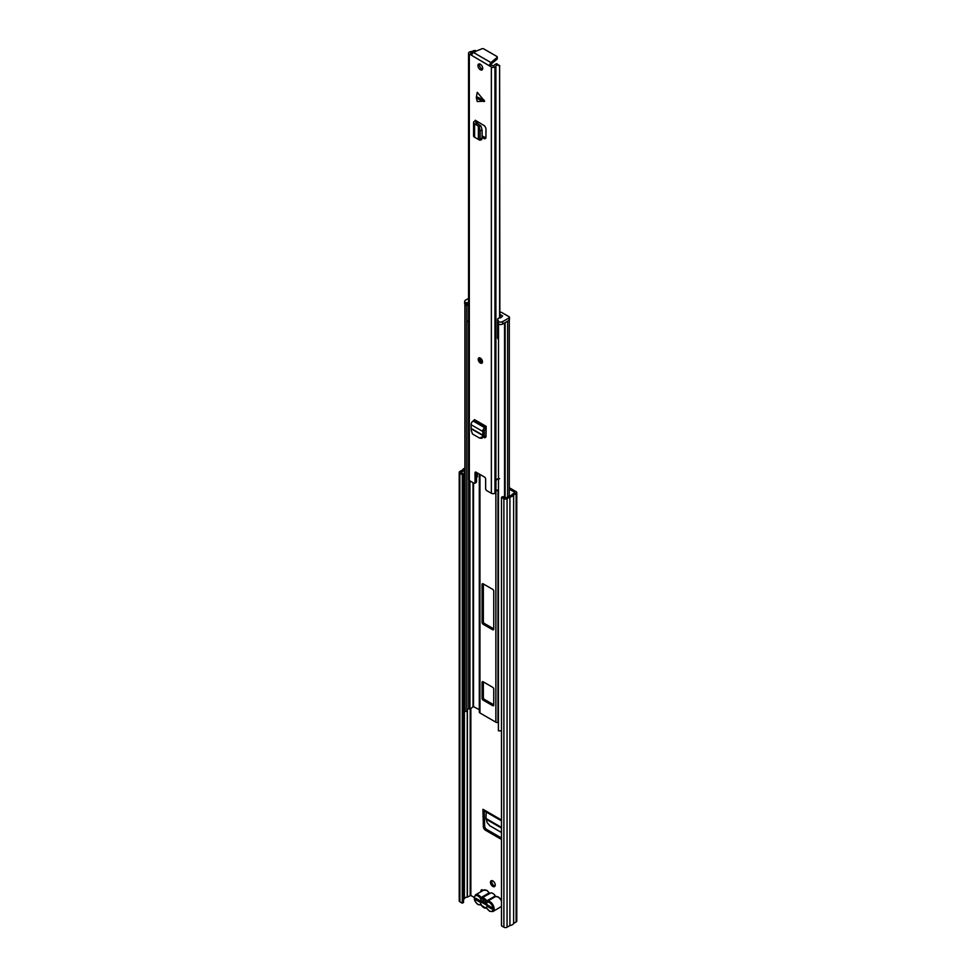 <?xml version="1.0" encoding="UTF-8"?>
<svg xmlns="http://www.w3.org/2000/svg" width="976" height="976" viewBox="0 0 976 976"><rect width="100%" height="100%" fill="white"/><g stroke="black" fill="none" stroke-linecap="round" stroke-linejoin="round"><path stroke-width="1.46" d="M477.996 899.543L477.996 900.177A2.245 1.293 180 0 1 477.337 899.25L477.337 899.164M490.464 882.304A3.379 1.952 -120 0 0 491.928 885.708A3.379 1.952 -120 0 0 494.527 886.611A3.379 1.952 -120 0 0 495.235 885.061A3.379 1.952 -120 0 0 493.758 881.67A3.379 1.952 -120 0 0 491.16 880.767A3.379 1.952 -120 0 0 490.464 882.304M491.916 880.608A3.379 1.952 -120 0 0 491.733 881.572A3.379 1.952 -120 0 0 495.039 886.025M482.266 889.856A2.245 1.293 -120 0 0 482.242 890.173L482.242 890.966M509.289 487.707L516.121 491.648A2.245 1.293 180 0 1 516.78 492.563A2.245 1.293 180 0 1 516.121 493.49L513.632 494.917A5.1 2.94 180 0 1 509.911 497.065L507.069 498.712A2.245 1.293 180 0 1 503.884 498.712L501.493 497.333L502.774 496.601L505.788 497.98L509.13 496.101A3.294 1.903 180 0 0 511.961 494.466L514.84 492.746M501.493 838.97A3.001 1.732 60 0 1 500.212 838.726L485.475 830.21A3.001 1.732 60 0 1 483.364 826.672L484.633 825.94L484.206 810.873M484.633 825.94A3.001 1.732 -120 0 0 486.743 829.478L485.475 830.21M500.212 838.726L501.481 837.994A3.001 1.732 -120 0 0 501.493 837.994L486.743 829.478M483.364 826.672L482.937 809.275A2.55 1.476 120 0 0 483.462 810.446L501.493 820.865M510.289 495.881L509.289 495.296M483.132 890.454A2.245 1.293 -120 0 0 481.436 889.88A2.245 1.293 -120 0 0 480.973 890.905L480.973 891.698M509.289 489.171L514.84 492.38M463.539 899.323L464.405 898.762A3.294 1.903 180 0 1 467.236 897.139L470.847 895.468L474.19 897.395M462.27 474.69L463.539 473.958L463.539 902.434L462.27 903.178L462.27 474.69L459.879 473.311A2.245 1.293 180 0 1 459.22 472.396A2.245 1.293 180 0 1 459.879 471.469L462.734 469.834A5.1 2.94 180 0 1 464.905 468.065M463.539 473.958L461.026 472.396L464.405 470.273A3.294 1.903 180 0 1 464.905 469.505M462.27 903.178L459.879 901.8A2.245 1.293 180 0 1 459.22 900.885L459.22 472.396M516.78 492.563L516.78 921.051A2.245 1.293 180 0 1 516.121 921.978L513.632 923.406A5.1 2.94 180 0 1 509.911 925.553L507.069 927.2A2.245 1.293 180 0 1 503.884 927.2L501.493 925.821L501.493 497.333M509.911 925.553L509.911 497.065M513.632 923.406L513.632 494.917M491.684 907.924A2.245 1.293 180 0 1 490.928 907.643L477.996 900.177M481.729 900.86L486.878 903.837M486.219 812.032L485.938 818.437L487.17 822.622L489.842 825.769L501.493 832.504M484.206 816.07L482.937 816.814M484.84 900.421A2.098 1.208 -120 0 0 484.621 900.75L480.375 900.921A4.795 2.769 60 0 1 483.218 899.299A4.795 2.769 60 0 1 483.73 899.555A4.795 2.769 60 0 1 487.073 904.789L491.684 907.448L491.684 908.924L487.036 906.24A4.795 2.769 60 0 1 483.73 907.387A4.795 2.769 60 0 1 480.412 902.422L475.776 899.738L475.776 898.262L480.375 900.921M494.649 894.955A5.844 3.379 -120 0 0 492.843 893.43A5.844 3.379 -120 0 0 491.038 892.869L481.717 897.932A5.844 3.379 60 0 1 484.255 898.396A5.844 3.379 60 0 1 486.792 900.86L494.856 896.212L494.649 894.955L495.503 896.578L487.451 901.238A5.844 3.379 60 0 1 489.989 901.69A5.844 3.379 60 0 1 493.807 906.85A5.844 3.379 60 0 1 492.904 911.535L489.61 911.279L487.244 908.79A1.501 0.866 -120 0 0 486.585 908.156A1.501 0.866 -120 0 0 485.938 908.034A5.1 2.94 -120 0 1 481.51 905.484A1.501 0.866 -120 0 0 480.863 904.85A1.501 0.866 -120 0 0 480.216 904.728L478.155 904.667C474.129 901.409 473.275 898.115 475.605 894.797A5.844 3.379 60 0 1 478.533 895.09A5.844 3.379 60 0 1 481.07 897.554L489.122 892.906A5.844 3.379 -120 0 0 486.585 890.429A5.844 3.379 -120 0 0 483.669 890.149L486.963 890.393L489.33 892.894M475.776 899.738L477.044 899.006M480.412 902.422L481.778 902.361M487.134 905.447L487.036 906.24M494.747 895.553L495.515 896.7M479.362 711.785A2.245 1.293 0 0 0 479.301 712.077A2.245 1.293 0 0 0 479.96 712.992L495.869 722.179A2.245 1.293 0 0 0 497.955 722.521L498.407 722.46M492.685 705.648A1.501 0.866 -120 0 0 493.441 705.721A1.501 0.866 -120 0 0 493.746 705.038L493.746 689.117A1.501 0.866 -120 0 0 492.685 687.287L483.144 681.773A1.501 0.866 -120 0 0 482.4 681.699A1.501 0.866 -120 0 0 482.083 682.383L482.083 698.304A1.501 0.866 -120 0 0 483.144 700.134L492.685 705.648L493.746 705.038M483.144 583.831A1.501 0.866 -120 0 0 482.4 583.758A1.501 0.866 -120 0 0 482.083 584.441L482.083 622.395A1.501 0.866 -120 0 0 483.144 624.237L492.685 629.74A1.501 0.866 -120 0 0 493.441 629.813A1.501 0.866 -120 0 0 493.746 629.13L493.746 591.175A1.501 0.866 -120 0 0 492.685 589.345L483.144 583.831L482.083 584.441M483.352 583.953L483.352 621.663A1.501 0.866 -120 0 0 484.413 623.505L493.746 628.886M483.352 681.895L483.352 697.572A1.501 0.866 -120 0 0 484.413 699.402L493.746 704.794M466.845 305.488L466.845 711.223L465.125 711.528L465.125 305.073A5.1 2.94 180 0 1 464.93 304.561M465.125 711.528A5.1 2.94 180 0 1 464.905 710.662L464.905 304.524M466.845 710.113A3.294 1.903 180 0 1 468.663 708.93L469.932 708.6A5.356 3.099 0 0 0 473.006 706.417L479.301 709.674M501.493 730.719A5.1 2.94 180 0 1 498.407 730.743L498.516 324.105M499.285 324.398A5.1 2.94 180 0 1 498.407 324.288M467.553 302.682L467.553 305.134L465.54 305.073A3.001 1.732 180 0 1 464.661 303.853L464.661 301.401A3.001 1.732 0 0 0 465.54 302.621L467.553 302.682A2.55 1.476 0 0 0 468.565 303.048M468.565 321.653A2.55 1.476 180 0 1 467.553 321.299A2.55 1.476 180 0 1 466.845 320.482M498.407 339.099A2.55 1.476 180 0 1 498.309 339.05A2.55 1.476 180 0 1 497.565 338.001L497.565 319.396A2.55 1.476 0 0 0 498.309 320.433L497.662 320.982L498.407 321.604A3.001 1.732 0 0 0 502.652 321.604L502.652 324.044A3.001 1.732 180 0 1 498.407 324.044L497.882 323.129M509.448 317.31L509.448 319.762A1.501 0.866 180 0 1 509.008 320.372L509.008 317.932A1.501 0.866 0 0 0 509.448 317.31A1.501 0.866 0 0 0 509.008 316.7L501.737 312.503A1.501 0.866 0 0 0 500.407 312.259L499.871 312.308M499.871 314.687L500.346 317.932M500.346 314.638L502.628 315.956L500.456 317.944A2.55 1.476 0 0 0 497.565 319.396M468.565 298.436L465.54 300.181A3.001 1.732 0 0 0 464.661 301.401M509.008 317.932L502.652 321.604M509.008 320.372L502.652 324.044M476.3 97.478L477.264 92.33L484.682 101.199L477.264 101.504L476.3 97.478M480.338 358.119A3.001 1.732 -120 0 0 478.838 357.96A3.001 1.732 -120 0 0 478.374 360.364A3.001 1.732 -120 0 0 480.338 363.011A3.001 1.732 -120 0 0 481.839 363.157A3.001 1.732 -120 0 0 482.29 360.754A3.001 1.732 -120 0 0 480.338 358.119M480.338 64.233A3.379 1.952 -120 0 0 478.643 64.062A3.379 1.952 -120 0 0 478.13 66.771A3.379 1.952 -120 0 0 480.338 69.735A3.379 1.952 -120 0 0 482.022 69.906A3.379 1.952 -120 0 0 482.534 67.21A3.379 1.952 -120 0 0 480.338 64.233M482.595 69.186A3.379 1.952 60 0 1 481.815 68.881A3.379 1.952 60 0 1 479.558 63.94M483.596 437.248L483.864 437.407A3.001 1.732 60 0 0 485.365 437.553A3.001 1.732 60 0 0 485.987 436.272L486.17 426.366L484.791 427.769A2.855 1.647 -60 0 0 482.778 431.453L482.9 432.966L484.389 432.1L484.291 435.442L483.913 436.589L480.997 437.992M482.095 137.531L483.913 138.507A3.001 1.732 60 0 0 485.328 138.604A3.001 1.732 60 0 0 485.95 137.238L485.95 129.088A3.001 1.732 60 0 0 483.913 125.465L475.251 120.243M471.432 55.046L469.31 54.253A2.55 1.476 180 0 1 468.565 53.216A2.55 1.476 180 0 1 469.31 52.167L469.578 52.021A2.403 1.391 180 0 1 470.786 51.643A3.331 1.928 0 0 0 471.945 51.362L473.409 51.948M474.726 483.303A1.501 0.866 -120 0 0 475.031 482.62L476.52 481.766A1.501 0.866 60 0 1 476.203 482.449L474.726 483.303A1.501 0.866 -120 0 1 473.97 483.23L469.31 480.534A2.55 1.476 180 0 1 468.565 479.497L468.565 53.216M475.031 482.62L475.031 472.823A1.501 0.866 60 0 1 475.349 472.14A1.501 0.866 60 0 1 476.093 472.213L484.572 477.105A1.501 0.866 60 0 1 485.633 478.948L485.633 488.744A1.501 0.866 -120 0 0 486.695 490.574L491.355 493.27L491.355 66.99L471.42 55.229L473.201 52.338L481.851 48.8A1.501 0.866 180 0 1 483.779 48.898L496.833 56.437A1.501 0.866 180 0 1 497.272 57.047A1.501 0.866 180 0 1 496.991 57.547L490.867 62.537L489.244 65.514L491.099 65.124L489.61 65.978M484.157 435.857L485.353 436.54A3.001 1.732 -120 0 0 485.914 436.784M476.52 481.766L476.52 472.457M471.762 53.961L470.664 53.216L471.213 52.826A5.441 3.135 0 0 0 474.995 51.118L471.945 51.362M499.602 317.956L499.602 67.063C499.126 65.136 498.053 64.599 496.381 65.465L496.784 63.708A5.441 3.135 0 0 0 493.832 65.892L491.099 65.124M482.095 135.896L485.401 137.64A3.001 1.732 -120 0 0 485.877 137.836M475.495 51.789L474.995 51.118L475.495 51.789M499.871 317.932L499.602 67.063M496.784 63.708L499.871 65.868M496.381 65.465A3.331 1.928 0 0 0 495.893 66.136A2.403 1.391 180 0 1 495.235 66.832L494.966 66.99A2.55 1.476 180 0 1 491.355 66.99M499.602 478.655L496.101 479.789L495.918 480.924A2.403 1.391 180 0 1 495.942 481.119A2.403 1.391 180 0 1 495.942 481.144A2.403 1.391 180 0 1 495.893 481.4L496.101 479.789M495.918 481.302L495.918 491.953A2.403 1.391 180 0 1 495.942 492.136A2.403 1.391 180 0 1 495.893 492.416A2.403 1.391 180 0 1 495.235 493.112L494.966 493.27A2.55 1.476 180 0 1 491.355 493.27M498.407 489.818A3.331 1.928 0 0 0 495.942 491.343M477.374 472.957L477.374 476.63A5.441 3.135 180 0 1 476.52 477.789M497.272 57.047L497.272 58.755A1.501 0.866 180 0 1 496.991 59.255L490.867 64.257L490.867 62.537L473.201 52.338M498.407 478.801A3.331 1.928 0 0 0 497.028 479.216L496.003 480.387M481.656 139.702L479.716 140.19L474.58 137.226A2.855 1.647 180 0 1 473.567 135.969L473.567 122.5A2.855 1.647 180 0 1 474.397 121.341L475.251 120.853M479.07 139.775L480.155 138.873L480.155 130.601L479.07 126.599L474.58 123.769A2.855 1.647 180 0 1 473.567 122.5M476.068 124.477L477.557 123.623L481.022 126.172L482.095 130.174L480.155 130.601M477.191 121.366A2.855 1.647 180 0 1 476.727 121.707L475.666 122.5L477.557 123.623L477.569 121.585M480.155 138.873L482.095 138.397L482.095 130.174M482.095 138.397L481.022 139.287M482.107 438.248L479.655 438.126L472.482 433.991L471.164 430.135L471.127 424.731A2.855 1.647 -60 0 1 473.128 421.034L474.507 419.631L486.17 426.366M486.17 428.61A2.855 1.647 -60 0 1 485.633 429.001L484.267 430.453L484.389 432.1M479.655 438.126L482.571 436.711L482.9 432.966M501.493 819.999L482.937 809.275M470.847 895.468L470.847 708.308M480.973 890.905L482.242 890.173M464.32 898.872L464.32 470.383M464.405 898.762L464.405 470.273M467.236 897.139L467.236 709.625M467.406 897.09L467.406 709.491M470.212 895.468L470.212 708.527M503.884 927.2L503.884 498.712M507.069 927.2L507.069 498.712M516.121 921.978L516.121 493.49M459.879 901.8L459.879 473.311M490.928 907.009L490.928 907.643M501.493 828.075L486.036 819.157M501.493 827.416L485.938 818.437M487.292 908.863L485.938 908.034M487.244 908.79A5.1 2.94 -120 0 0 489.452 910.937A5.1 2.94 -120 0 0 493.063 908.851A5.1 2.94 -120 0 0 489.452 902.617A5.1 2.94 -120 0 0 487.244 902.214A1.501 0.866 -120 0 1 485.938 901.458A5.1 2.94 -120 0 0 483.73 899.311A5.1 2.94 -120 0 0 481.51 898.908L481.717 897.932L480.216 898.152A5.1 2.94 -120 0 0 477.996 896.005A5.1 2.94 -120 0 0 474.397 898.079A5.1 2.94 -120 0 0 477.996 904.325A5.1 2.94 -120 0 0 480.216 904.728M498.565 897.347A5.1 2.94 60 0 1 501.493 900.775M500.969 906.887A5.844 3.379 -120 0 0 501.493 906.436L492.904 911.535M501.493 901.19A5.844 3.379 -120 0 0 498.041 897.042A5.844 3.379 -120 0 0 495.503 896.578L495.771 896.517M487.244 902.214L487.451 901.238L485.938 901.458M480.216 898.152A1.501 0.866 -120 0 0 481.51 898.908M497.955 722.521L497.955 489.903M495.869 722.179L495.869 492.465M479.96 712.992L479.96 474.446M468.663 708.93L468.663 479.911M469.932 708.6L469.932 480.9M473.006 706.417L473.006 482.681M473.519 706.331L473.519 482.974M504.555 497.638L504.555 322.946M507.63 496.918L507.63 321.177M505.117 497.955L505.117 322.629M493.746 629.13L492.685 629.74M484.413 623.505L483.144 624.237M483.352 621.663L482.083 622.395M484.413 699.402L483.144 700.134M483.352 697.572L482.083 698.304M483.144 681.773L482.083 682.383M466.077 305.378L466.077 302.926M465.54 302.621L465.54 305.073M497.882 321.299L497.882 323.739M498.407 324.044L498.407 321.604M467.138 302.926L467.138 305.378M476.386 96.685L484.035 100.089M469.31 480.534L469.31 54.253M471.213 53.643L471.213 52.826M471.066 53.558L471.066 52.875M495.893 480.18L495.893 66.136M495.235 493.112L495.235 66.832M494.966 493.27L494.966 66.99M496.991 57.547L496.991 59.255M476.093 472.213L475.031 472.823M474.58 137.226L474.58 123.769M478.374 138.97L478.374 125.697M478.594 139.129L478.594 125.88M476.727 123.22L476.727 121.707M475.885 122.805L475.885 122.195M479.07 126.599L481.022 126.172M483.913 138.507L485.401 137.64M484.035 101.577L476.386 98.161M473.97 420.546L485.633 427.281M473.128 421.034L484.791 427.769M471.127 424.731L482.778 431.453M471.518 428.623L482.998 435.259M471.481 428.952L482.949 435.577M483.864 437.407L485.353 436.54M482.571 436.711L483.913 436.589M481.619 361.559A1.501 0.866 60 0 1 480.863 361.486A1.501 0.866 60 0 1 479.887 360.156A1.501 0.866 60 0 1 480.119 358.961L481.619 361.559M480.912 359.412L481.619 360.632M480.973 905.142L486.646 908.449M495.601 896.541L498.419 897.005L501.493 900.445M475.605 894.797L483.669 890.149M494.881 895.456L495.662 896.529M479.301 712.077L479.301 474.068M509.289 496.089L509.289 320.152M497.662 320.982L497.662 323.434M475.544 51.374L475.544 50.606M495.942 492.136L495.942 481.131M473.336 50.691L475.507 50.52M495.942 481.144L496.003 480.412M479.362 357.655C478.155 359.363 478.533 361.059 480.485 362.743L482.364 362.852"/></g></svg>

